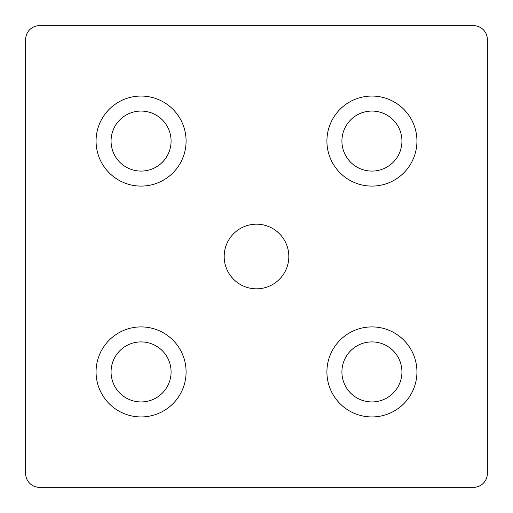 <?xml version="1.0" encoding="UTF-8"?>
<svg xmlns="http://www.w3.org/2000/svg" width="513" height="513" viewBox="0 0 513 513"><rect width="100%" height="100%" fill="white"/><g stroke="black" fill="none" stroke-linecap="round" stroke-linejoin="round"><path stroke-width="0.77" d="M171.085 371.925A30.01 30.01 0 0 1 126.07 397.915A30.01 30.01 0 0 1 126.07 345.935A30.01 30.01 0 0 1 171.085 371.925M401.935 371.925A30.01 30.01 0 0 1 356.92 397.915A30.01 30.01 0 0 1 356.92 345.935A30.01 30.01 0 0 1 401.935 371.925M401.935 141.075A30.01 30.01 0 0 1 356.92 167.065A30.01 30.01 0 0 1 356.92 115.085A30.01 30.01 0 0 1 401.935 141.075M171.085 141.075A30.01 30.01 0 0 1 126.07 167.065A30.01 30.01 0 0 1 126.07 115.085A30.01 30.01 0 0 1 171.085 141.075M487.35 473.499L487.35 39.501A13.851 13.851 0 0 0 473.499 25.65L39.501 25.65A13.851 13.851 0 0 0 25.65 39.501L25.65 473.499A13.851 13.851 0 0 0 39.501 487.35L473.499 487.35A13.851 13.851 0 0 0 487.35 473.499M288.819 256.5A32.319 32.319 0 0 0 240.34 228.509A32.319 32.319 0 0 0 240.34 284.491A32.319 32.319 0 0 0 288.819 256.5M186.091 371.925A45.016 45.016 0 0 0 118.567 332.943A45.016 45.016 0 0 0 118.567 410.907A45.016 45.016 0 0 0 186.091 371.925M416.941 371.925A45.016 45.016 0 0 0 349.417 332.943A45.016 45.016 0 0 0 349.417 410.907A45.016 45.016 0 0 0 416.941 371.925M416.941 141.075A45.016 45.016 0 0 0 349.417 102.093A45.016 45.016 0 0 0 349.417 180.057A45.016 45.016 0 0 0 416.941 141.075M186.091 141.075A45.016 45.016 0 0 0 118.567 102.093A45.016 45.016 0 0 0 118.567 180.057A45.016 45.016 0 0 0 186.091 141.075"/></g></svg>
